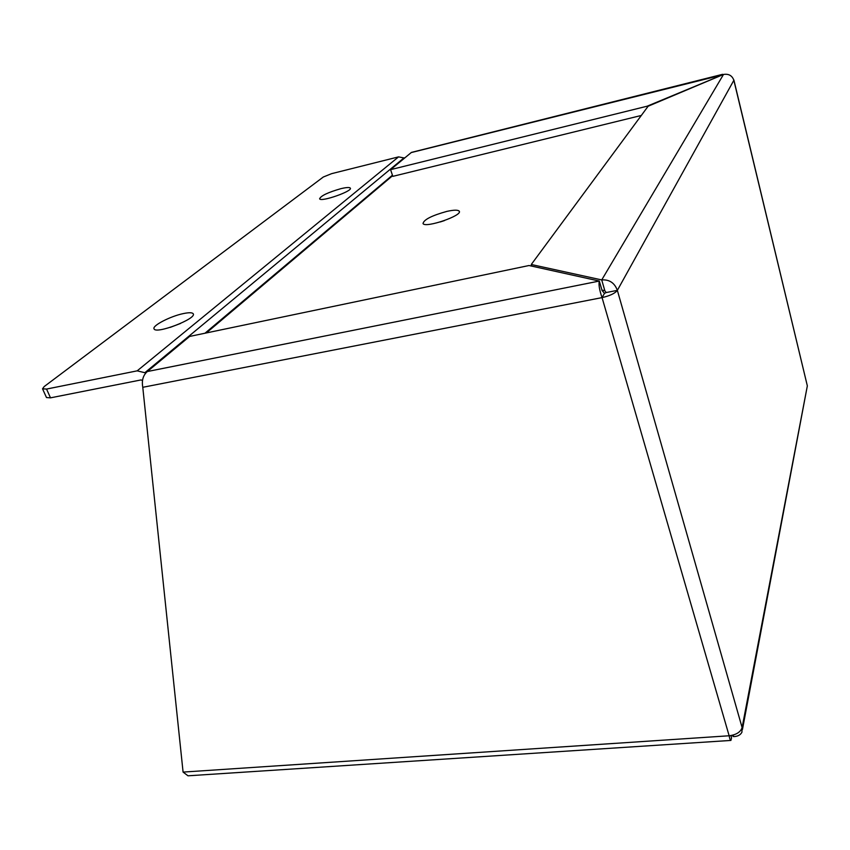 <?xml version="1.0" encoding="UTF-8"?>
<svg xmlns="http://www.w3.org/2000/svg" width="850" height="850" viewBox="0 0 850 850"><rect width="100%" height="100%" fill="white"/><g stroke="black" fill="none" stroke-linecap="round" stroke-linejoin="round"><path stroke-width="1.27" d="M147.326 371.546L599.314 281.053L602.044 290.466L604.499 293.356L602.055 297.606L142.779 387.303C141.557 380.513 143.076 375.264 147.326 371.546L189.635 336.43L529.029 265.519L599.314 281.053C598.506 284.506 599.42 290.02 602.055 297.606C609.886 295.811 614.986 293.399 617.355 290.36L606.188 292.549L604.839 290.732L601.726 279.926L723.499 74.46C728.662 73.621 732.116 75.554 733.869 80.272L617.355 290.36C614.603 282.88 609.386 279.395 601.726 279.926L531.271 264.499L648.125 106.239L723.499 74.46L647.073 106.229L390.575 169.649L411.442 152.405L722.628 74.311M641.314 115.462L392.828 176.354L390.575 169.649M722.479 74.896L411.124 152.596M647.349 107.281L647.073 106.229M604.839 290.732L601.928 290.062M531.771 266.124L531.271 264.499M604.499 293.356L606.188 292.549M733.709 79.73L807.341 385.868L733.922 80.144M142.779 387.303L183.079 772.087L729.141 735.771C729.725 738.937 730.309 740.488 730.904 740.403L731.574 737.906L730.894 735.579M730.904 740.424L187.988 775.806L183.079 772.087M731.776 735.409L733.593 736.621C737.694 736.472 740.467 734.995 741.923 732.211L742.114 727.579L807.341 385.868L742.454 729.417M733.146 735.069L733.593 736.621M602.055 297.606L729.141 735.771C736.238 734.846 740.562 732.116 742.114 727.579L617.355 290.36M444.518 220.564L440.236 221.967M446.909 211.384C453.751 209.886 457.831 209.791 459.159 211.119C463.388 215.326 425.181 228.469 423.013 223.539C423.853 219.608 431.821 215.56 446.909 211.384M180.593 323.436L170.17 327.409M183.345 313.586C189.04 312.396 192.334 312.471 193.226 313.799C197.03 318.654 155.624 334.603 154.052 328.833C151.938 325.752 170.436 316.2 183.345 313.586M340.967 188.647C346.322 187.383 349.424 187.191 350.285 188.073C353.228 190.995 320.854 202.353 319.6 198.826C320.854 195.766 327.983 192.376 340.967 188.647M145.743 372.927L137.179 370.844L46.548 389.066L42.532 388.811L44.221 386.538L323.308 177.012L331.67 173.644L398.565 156.878L404.526 158.068M42.553 388.854L46.484 397.545L50.501 397.842L141.036 379.929L142.524 380.492M137.179 370.844L398.565 156.878M50.501 397.842L46.548 389.066M206.337 332.945L392.604 175.695M204.977 333.232L392.434 175.196M145.074 372.513L404.101 157.813M459.159 211.119L459.34 211.661"/></g></svg>
